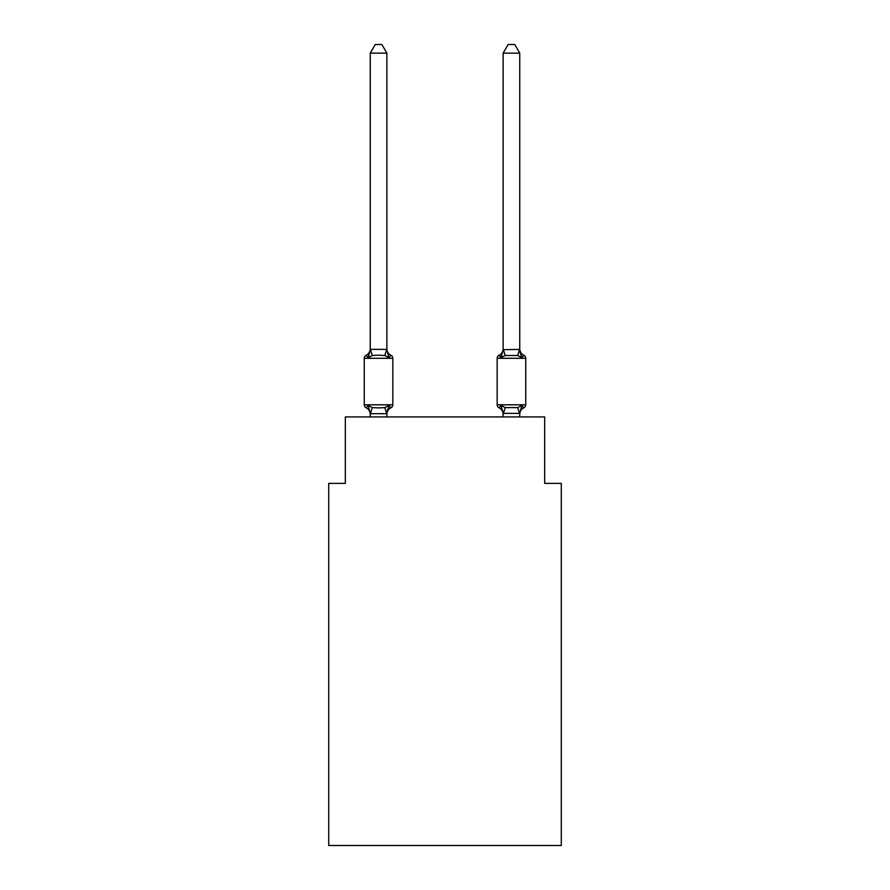 <?xml version="1.0" encoding="UTF-8"?>
<svg xmlns="http://www.w3.org/2000/svg" width="890" height="890" viewBox="0 0 890 890"><rect width="100%" height="100%" fill="white"/><g stroke="black" fill="none" stroke-linecap="round" stroke-linejoin="round"><path stroke-width="1.33" d="M561.279 845.5L561.279 483.37L544.669 483.37L544.669 416.932L345.331 416.932L345.331 483.37L328.722 483.37L328.722 845.5L561.279 845.5M523.865 407.787A3.326 3.326 0 0 0 525.734 404.805A3.326 3.326 0 0 1 523.865 407.787L522.92 407.331L523.865 407.787A3.326 3.326 0 0 0 525.734 404.805A3.326 3.326 0 0 1 523.865 407.787A3.326 3.326 0 0 0 525.734 404.805A3.326 3.326 0 0 1 523.865 407.787L522.92 407.331L523.865 407.787A3.326 3.326 0 0 0 525.734 404.805A3.326 3.326 0 0 1 523.865 407.787A3.326 3.326 0 0 0 525.734 404.805A3.326 3.326 0 0 1 523.865 407.787L522.92 407.331L523.865 407.787A3.326 3.326 0 0 0 525.734 404.805A3.326 3.326 0 0 1 523.865 407.787A3.326 3.326 0 0 0 525.734 404.805A3.326 3.326 0 0 1 523.865 407.787L522.92 407.331L523.865 407.787A3.326 3.326 0 0 0 525.734 404.805A3.326 3.326 0 0 1 523.865 407.787A3.326 3.326 0 0 0 525.734 404.805A3.326 3.326 0 0 1 523.865 407.787L522.92 407.331L523.865 407.787A3.326 3.326 0 0 0 525.734 404.805A3.326 3.326 0 0 1 523.865 407.787A3.326 3.326 0 0 0 525.734 404.805A3.326 3.326 0 0 1 523.865 407.787L522.92 407.331L523.865 407.787A3.326 3.326 0 0 0 525.734 404.805A3.326 3.326 0 0 1 523.865 407.787A3.326 3.326 0 0 0 525.734 404.805A3.326 3.326 0 0 1 523.865 407.787L522.92 407.331L523.865 407.787A3.326 3.326 0 0 0 525.734 404.805A3.326 3.326 0 0 1 523.865 407.787A3.326 3.326 0 0 0 525.734 404.805A3.326 3.326 0 0 1 523.865 407.787L522.92 407.331L523.865 407.787A3.326 3.326 0 0 0 525.734 404.805A3.326 3.326 0 0 1 523.865 407.787A3.326 3.326 0 0 0 525.734 404.805A3.326 3.326 0 0 1 523.865 407.787L521.829 405.451L523.865 407.787A7.309 7.309 0 0 0 519.749 414.362M523.865 355.299L521.829 357.635L520.094 352.206L521.829 357.635L523.865 355.299L521.829 357.635L520.094 352.206L521.829 357.635L523.865 355.299L521.829 357.635L520.094 352.206L521.829 357.635L523.865 355.299L521.829 357.635L520.094 352.206L521.829 357.635L523.865 355.299L521.829 357.635L520.094 352.206L521.829 357.635L523.865 355.299L521.829 357.635L520.094 352.206L521.829 357.635L523.865 355.299L521.829 357.635L520.094 352.206L521.829 357.635L523.865 355.299A3.326 3.326 0 0 1 525.734 358.292A3.326 3.326 0 0 0 523.865 355.299A3.326 3.326 0 0 1 525.734 358.292L525.734 404.805L525.734 358.292A3.326 3.326 0 0 0 523.865 355.299A3.326 3.326 0 0 1 525.734 358.292L525.734 404.805L525.734 358.292A3.326 3.326 0 0 0 523.865 355.299A3.326 3.326 0 0 1 525.734 358.292L525.734 404.805L525.734 358.292A3.326 3.326 0 0 0 523.865 355.299A3.326 3.326 0 0 1 525.734 358.292L525.734 404.805L525.734 358.292A3.326 3.326 0 0 0 523.865 355.299A3.326 3.326 0 0 1 525.734 358.292L525.734 404.805L525.734 358.292A3.326 3.326 0 0 0 523.865 355.299A3.326 3.326 0 0 1 525.734 358.292L525.734 404.805L525.734 358.292A3.326 3.326 0 0 0 523.865 355.299A3.326 3.326 0 0 1 525.734 358.292L525.734 404.805L525.734 358.292A3.326 3.326 0 0 0 523.865 355.299A3.326 3.326 0 0 1 525.734 358.292L525.734 404.805L525.734 358.292A3.326 3.326 0 0 0 523.865 355.299A3.326 3.326 0 0 1 525.734 358.292L525.734 404.805L525.734 358.292A3.326 3.326 0 0 0 523.865 355.299A3.326 3.326 0 0 1 525.734 358.292L525.734 404.805L525.734 358.292A3.326 3.326 0 0 0 523.865 355.299A3.326 3.326 0 0 1 525.734 358.292L525.734 404.805L525.734 358.292A3.326 3.326 0 0 0 523.865 355.299A3.326 3.326 0 0 1 525.734 358.292L525.734 404.805L525.734 358.292A3.326 3.326 0 0 0 523.865 355.299A3.326 3.326 0 0 1 525.734 358.292L525.734 404.805L525.734 358.292A3.326 3.326 0 0 0 523.865 355.299A3.326 3.326 0 0 1 525.734 358.292L525.734 404.805L525.734 358.292A3.326 3.326 0 0 0 523.865 355.299A3.326 3.326 0 0 1 525.734 358.292L525.734 404.805L525.734 358.292A3.326 3.326 0 0 0 523.865 355.299A3.326 3.326 0 0 1 525.734 358.292L525.734 404.805L525.734 358.292A3.326 3.326 0 0 0 523.865 355.299L521.829 357.635L520.094 352.206L521.829 357.635L523.865 355.299A7.309 7.309 0 0 1 519.749 348.724L519.749 348.724M501.838 355.01L501.059 357.635L499.023 355.299L501.059 357.635L501.838 355.01L501.059 357.635L501.838 355.01L501.059 357.635L501.838 355.01L501.059 357.635L501.838 355.01L501.059 357.635L501.838 355.01L501.059 357.635L501.838 355.01L501.059 357.635L501.838 355.01L501.059 357.635L501.838 355.01L501.059 357.635L499.023 355.299A7.309 7.309 0 0 0 503.139 348.724L503.139 349.714L519.749 349.414L521.829 357.635L517.68 355.499L505.209 355.499L501.059 357.635L499.023 355.299L500.058 355.822M519.749 416.932L519.749 413.383L503.139 413.383L503.139 414.362A7.309 7.309 0 0 0 499.023 407.787A3.326 3.326 0 0 1 497.165 404.805A3.326 3.326 0 0 0 499.023 407.787L501.059 405.451L499.023 407.787A3.326 3.326 0 0 1 497.165 404.805L525.734 404.805L525.734 358.292L525.734 404.805M388.941 405.451L390.977 407.787L388.941 405.451L390.977 407.787L388.941 405.451L390.977 407.787L388.941 405.451L390.977 407.787L388.941 405.451L390.977 407.787L388.941 405.451L390.977 407.787L388.941 405.451L390.977 407.787L388.941 405.451L390.977 407.787L388.941 405.451L390.977 407.787L388.941 405.451L386.727 413.716L370.251 413.683L368.171 405.451L366.135 407.787A3.326 3.326 0 0 1 364.266 404.805A3.326 3.326 0 0 0 366.135 407.787L368.171 405.451L366.135 407.787A3.326 3.326 0 0 1 364.266 404.805A3.326 3.326 0 0 0 366.135 407.787L368.171 405.451L366.135 407.787A3.326 3.326 0 0 1 364.266 404.805A3.326 3.326 0 0 0 366.135 407.787L368.171 405.451L366.135 407.787A3.326 3.326 0 0 1 364.266 404.805A3.326 3.326 0 0 0 366.135 407.787L368.171 405.451L366.135 407.787A3.326 3.326 0 0 1 364.266 404.805A3.326 3.326 0 0 0 366.135 407.787L368.171 405.451L366.135 407.787A3.326 3.326 0 0 1 364.266 404.805A3.326 3.326 0 0 0 366.135 407.787L368.171 405.451L366.135 407.787A3.326 3.326 0 0 1 364.266 404.805A3.326 3.326 0 0 0 366.135 407.787L368.171 405.451L366.135 407.787A3.326 3.326 0 0 1 364.266 404.805A3.326 3.326 0 0 0 366.135 407.787L368.171 405.451L366.135 407.787A3.326 3.326 0 0 1 364.266 404.805A3.326 3.326 0 0 0 366.135 407.787L368.171 405.451L366.135 407.787A3.326 3.326 0 0 1 364.266 404.805A3.326 3.326 0 0 0 366.135 407.787L368.171 405.451L366.135 407.787A3.326 3.326 0 0 1 364.266 404.805A3.326 3.326 0 0 0 366.135 407.787L368.171 405.451L366.135 407.787A3.326 3.326 0 0 1 364.266 404.805A3.326 3.326 0 0 0 366.135 407.787L368.171 405.451L366.135 407.787A3.326 3.326 0 0 1 364.266 404.805A3.326 3.326 0 0 0 366.135 407.787L368.171 405.451L366.135 407.787A3.326 3.326 0 0 1 364.266 404.805A3.326 3.326 0 0 0 366.135 407.787L368.171 405.451L366.135 407.787A3.326 3.326 0 0 1 364.266 404.805A3.326 3.326 0 0 0 366.135 407.787L368.171 405.451L366.135 407.787A3.326 3.326 0 0 1 364.266 404.805A3.326 3.326 0 0 0 366.135 407.787L368.171 405.451L366.135 407.787A3.326 3.326 0 0 1 364.266 404.805A3.326 3.326 0 0 0 366.135 407.787L368.171 405.451L372.32 407.587L378.55 407.92L384.791 407.587L388.941 405.451L390.977 407.787A3.326 3.326 0 0 0 392.835 404.805A3.326 3.326 0 0 1 390.977 407.787L390.02 407.331L390.977 407.787A3.326 3.326 0 0 0 392.835 404.805A3.326 3.326 0 0 1 390.977 407.787A3.326 3.326 0 0 0 392.835 404.805A3.326 3.326 0 0 1 390.977 407.787L390.02 407.331L390.977 407.787A3.326 3.326 0 0 0 392.835 404.805A3.326 3.326 0 0 1 390.977 407.787A3.326 3.326 0 0 0 392.835 404.805A3.326 3.326 0 0 1 390.977 407.787L390.02 407.331L390.977 407.787A3.326 3.326 0 0 0 392.835 404.805A3.326 3.326 0 0 1 390.977 407.787A3.326 3.326 0 0 0 392.835 404.805A3.326 3.326 0 0 1 390.977 407.787L390.31 407.509M370.251 348.724A7.309 7.309 0 0 1 366.135 355.299A3.326 3.326 0 0 0 364.266 358.292L392.835 358.292A3.326 3.326 0 0 0 390.977 355.299L388.941 357.635L390.977 355.299L388.941 357.635L390.977 355.299L388.941 357.635L390.977 355.299L388.941 357.635L390.977 355.299L388.941 357.635L390.977 355.299L388.941 357.635L390.977 355.299L388.941 357.635L390.977 355.299L388.941 357.635L384.791 355.499L378.55 355.166L372.32 355.499L368.171 357.635L366.135 355.299L368.171 357.635L366.135 355.299L368.171 357.635L366.135 355.299L368.171 357.635L366.135 355.299L368.171 357.635L366.135 355.299L368.171 357.635L366.135 355.299L368.171 357.635L366.135 355.299L368.171 357.635L366.135 355.299L368.171 357.635L366.135 355.299L368.171 357.635L366.135 355.299L368.171 357.635L366.135 355.299L368.171 357.635L366.135 355.299L368.171 357.635L366.135 355.299L368.171 357.635L366.135 355.299L368.171 357.635L366.135 355.299L368.171 357.635L366.135 355.299L368.171 357.635L366.135 355.299L368.171 357.635L370.385 349.37L386.727 349.37L388.941 357.635L390.977 355.299A3.326 3.326 0 0 1 392.835 358.292A3.326 3.326 0 0 0 390.977 355.299A3.326 3.326 0 0 1 392.835 358.292A3.326 3.326 0 0 0 390.977 355.299A3.326 3.326 0 0 1 392.835 358.292A3.326 3.326 0 0 0 390.977 355.299A3.326 3.326 0 0 1 392.835 358.292A3.326 3.326 0 0 0 390.977 355.299A3.326 3.326 0 0 1 392.835 358.292A3.326 3.326 0 0 0 390.977 355.299A3.326 3.326 0 0 1 392.835 358.292A3.326 3.326 0 0 0 390.977 355.299A3.326 3.326 0 0 1 392.835 358.292A3.326 3.326 0 0 0 390.977 355.299A3.326 3.326 0 0 1 392.835 358.292A3.326 3.326 0 0 0 390.977 355.299A3.326 3.326 0 0 1 392.835 358.292A3.326 3.326 0 0 0 390.977 355.299A3.326 3.326 0 0 1 392.835 358.292A3.326 3.326 0 0 0 390.977 355.299A3.326 3.326 0 0 1 392.835 358.292A3.326 3.326 0 0 0 390.977 355.299A3.326 3.326 0 0 1 392.835 358.292A3.326 3.326 0 0 0 390.977 355.299A3.326 3.326 0 0 1 392.835 358.292A3.326 3.326 0 0 0 390.977 355.299A3.326 3.326 0 0 1 392.835 358.292A3.326 3.326 0 0 0 390.977 355.299A3.326 3.326 0 0 1 392.835 358.292A3.326 3.326 0 0 0 390.977 355.299A3.326 3.326 0 0 1 392.835 358.292A3.326 3.326 0 0 0 390.977 355.299L388.941 357.635L390.977 355.299A3.326 3.326 0 0 1 392.835 358.292L392.835 404.805A3.326 3.326 0 0 1 390.977 407.787L390.02 407.331L390.977 407.787A3.326 3.326 0 0 0 392.835 404.805A3.326 3.326 0 0 1 390.977 407.787A7.309 7.309 0 0 0 386.861 414.362M386.861 413.383L387.639 409.467M386.861 348.724L386.861 348.724A7.309 7.309 0 0 0 390.977 355.299L388.941 357.635M386.861 349.414L386.861 53.133L370.251 53.133L370.251 349.414M370.251 416.932L370.251 414.362A7.309 7.309 0 0 0 366.135 407.787M503.139 349.414L503.139 53.133L519.749 53.133L519.749 349.414M503.139 416.932L503.139 413.383L501.059 405.451L499.023 407.787A7.309 7.309 0 0 1 503.139 414.362A7.309 7.309 0 0 0 499.023 407.787A3.326 3.326 0 0 1 497.165 404.805A3.326 3.326 0 0 0 499.023 407.787L501.059 405.451L499.023 407.787A7.309 7.309 0 0 1 503.139 414.362A7.309 7.309 0 0 0 499.023 407.787A3.326 3.326 0 0 1 497.165 404.805A3.326 3.326 0 0 0 499.023 407.787L501.059 405.451L499.023 407.787A7.309 7.309 0 0 1 503.139 414.362A7.309 7.309 0 0 0 499.023 407.787A3.326 3.326 0 0 1 497.165 404.805A3.326 3.326 0 0 0 499.023 407.787L501.059 405.451L499.023 407.787A7.309 7.309 0 0 1 503.139 414.362A7.309 7.309 0 0 0 499.023 407.787A3.326 3.326 0 0 1 497.165 404.805A3.326 3.326 0 0 0 499.023 407.787L501.059 405.451L499.023 407.787A7.309 7.309 0 0 1 503.139 414.362A7.309 7.309 0 0 0 499.023 407.787A3.326 3.326 0 0 1 497.165 404.805A3.326 3.326 0 0 0 499.023 407.787L501.059 405.451L499.023 407.787A7.309 7.309 0 0 1 503.139 414.362A7.309 7.309 0 0 0 499.023 407.787A3.326 3.326 0 0 1 497.165 404.805A3.326 3.326 0 0 0 499.023 407.787L501.059 405.451L499.023 407.787A7.309 7.309 0 0 1 503.139 414.362A7.309 7.309 0 0 0 499.023 407.787A3.326 3.326 0 0 1 497.165 404.805A3.326 3.326 0 0 0 499.023 407.787L501.059 405.451L499.023 407.787A7.309 7.309 0 0 1 503.139 414.362A7.309 7.309 0 0 0 499.023 407.787A3.326 3.326 0 0 1 497.165 404.805L497.165 358.292A3.326 3.326 0 0 1 499.023 355.299L500.024 355.789M503.139 349.714L501.059 357.635L499.023 355.299M501.059 405.451L499.023 407.787L501.059 405.451L499.023 407.787L501.059 405.451L505.209 407.587L517.68 407.587L521.829 405.451L519.749 413.683M364.266 358.292L364.266 404.805L392.835 404.805M386.861 416.932L386.861 413.683M370.251 53.133L375.235 44.5L381.877 44.5L386.861 53.133M521.829 357.635L520.094 352.206M503.139 53.133L508.123 44.5L514.765 44.5L519.749 53.133M372.32 407.587L370.385 413.716M384.791 407.587L386.727 413.716M370.385 349.37L372.32 355.499M386.727 349.37L384.791 355.499M525.734 358.292L497.165 358.292M519.615 413.716L517.68 407.587M503.273 413.716L505.209 407.587M517.68 355.499L519.615 349.37M505.209 355.499L503.273 349.37"/></g></svg>
